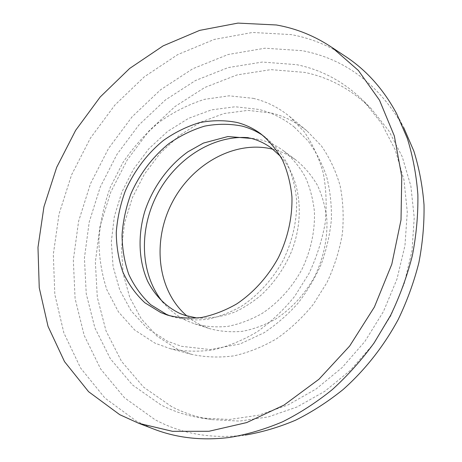 <?xml version="1.0" encoding="UTF-8"?>
<svg xmlns="http://www.w3.org/2000/svg" width="462" height="462" viewBox="0 0 462 462"><rect width="100%" height="100%" fill="white"/><g stroke="black" fill="none" stroke-linecap="round" stroke-linejoin="round"><path stroke-width="0.35" stroke-dasharray="2.31 1.73" d="M263.138 135.666L265.563 137.393C274.145 144.525 281.37 153.257 287.237 163.594C292.175 174.717 295.299 186.815 296.61 199.907C297.205 219.947 292.619 240.817 283.281 260.089C273.007 278.886 258.68 294.739 242.019 305.89C230.602 312.422 218.93 316.903 207.011 319.34C195.189 320.564 183.882 319.756 173.094 316.903L170.282 315.933M271.535 113.057C284.534 116.257 296.361 122.216 307.022 130.931L321.379 145.853C329.55 157.6 335.793 170.859 340.101 185.643C343.156 201.085 343.913 217.146 342.359 233.836C339.454 250.571 334.315 266.822 326.94 282.582L313.201 304.487C302.333 317.821 290.176 329.21 276.726 338.658C262.809 346.806 248.539 352.541 233.911 355.867C219.369 357.773 205.365 357.288 191.903 354.412L177.235 349.105L157.23 336.307L141.233 318.763L129.776 297.522L123.158 273.695L121.471 248.394L124.63 222.684L132.398 197.603L144.427 174.122L160.245 153.153L179.262 135.557L200.791 122.118L223.995 113.537L247.932 110.378L271.535 113.057M253.245 98.342C266.539 101.501 278.632 107.536 289.518 116.436L304.169 131.716C312.503 143.792 318.844 157.467 323.192 172.742C326.247 188.71 326.929 205.359 325.236 222.678C322.147 240.067 316.753 256.964 309.066 273.371L294.785 296.2C283.518 310.106 270.94 321.997 257.051 331.872C242.694 340.39 227.997 346.408 212.97 349.919C198.036 351.952 183.697 351.507 169.941 348.579L154.972 343.145L134.633 329.972L118.451 311.89L106.947 289.992C101.652 273.897 98.978 257.005 98.92 239.31C100.335 221.506 104.193 204.019 110.487 186.85L122.938 162.549C133.195 147.407 145.132 134.055 158.761 122.488C173.158 112.179 188.438 104.458 204.597 99.33L229.1 95.825L253.245 98.342M272.88 149.22L274.012 149.515C282.172 151.755 289.703 155.434 296.616 160.545C304.897 167.406 311.896 175.751 317.596 185.585C322.418 196.131 325.514 207.571 326.888 219.9C327.587 239.131 323.544 257.935 314.772 276.311C305.174 293.855 291.672 308.599 275.878 318.93C265.038 324.971 253.927 329.094 242.544 331.294C231.225 332.357 220.368 331.508 209.973 328.742L203.609 326.345L197.314 323.198L192.55 320.235L186.971 315.996M248.313 137.664L260.834 139.847C269.127 142.088 276.778 145.801 283.801 150.993C292.209 157.964 299.307 166.476 305.082 176.519C309.95 187.301 313.063 199.018 314.414 211.66C315.107 231.006 310.77 251.103 301.802 269.629C291.926 287.693 278.078 302.887 261.925 313.559C250.843 319.796 239.501 324.07 227.893 326.363C216.36 327.494 205.319 326.657 194.756 323.856L188.294 321.419C178.534 317.082 170.207 310.845 163.305 302.708M151.865 428.338L136.33 421.049L104.961 398.088L80.642 368.099L63.883 332.969L54.822 294.502L53.315 254.348L59.049 214.01L71.581 174.855L90.39 138.15L114.847 105.099L144.242 76.865L177.714 54.603L214.229 39.443L252.535 32.461L291.083 34.592C309.794 37.971 327.419 44.906 343.965 55.411M229.943 437.393L245.166 435.094C211.677 439.114 181.612 433.968 154.961 419.652L124.486 397.765L100.716 369.103L84.194 335.458L75.092 298.556L73.325 259.996L78.604 221.246L90.517 183.639L108.553 148.429L132.115 116.782L160.487 89.847L192.816 68.728L228.084 54.516L265.044 48.204L302.2 50.676C345.357 58.957 379.169 84.546 403.638 127.454L396.667 113.721M160.868 404.845L132.588 385.025L110.406 358.835L94.883 327.887L86.238 293.792L84.425 258.039L89.218 222.031L100.242 187.052L117.019 154.302L138.97 124.913L165.396 99.971L195.472 80.532L228.199 67.585L262.387 62.047L296.61 64.674C322.13 69.837 344.664 82.144 364.212 101.6L381.779 123.677L395.253 149.954L403.938 179.689L407.282 211.937L404.966 245.547L396.927 279.239L383.385 311.654L364.853 341.505L342.094 367.613L316.072 389.01L287.872 405.007L258.622 415.205L229.406 419.49L201.23 418.006C186.752 415.69 173.302 411.307 160.868 404.845M171.639 406.647L143.578 387.133L121.512 361.336L106.006 330.856L97.297 297.262L95.351 262.041L99.954 226.571L110.747 192.128L127.258 159.898L148.908 131.006L175.006 106.531L204.724 87.509L237.081 74.913L270.882 69.635L304.718 72.401C329.937 77.622 352.211 89.853 371.535 109.096L388.906 130.896L402.246 156.785L410.862 186.042L414.223 217.729L412.017 250.722L404.181 283.76L390.921 315.54L372.747 344.779L350.398 370.351L324.821 391.297L297.066 406.958L268.243 416.932L239.42 421.101L211.584 419.617C197.274 417.33 183.957 413.011 171.639 406.647M167.417 315.084L173.094 316.903M260.782 133.83L265.563 137.393M169.941 348.579L191.903 354.412M289.518 116.436L307.022 130.931M194.756 323.856L209.973 328.742M283.801 150.993L296.616 160.545M201.23 418.006L211.584 419.617M364.212 101.6L371.535 109.096M294.323 127.102L307.958 140.789C315.812 151.432 322.026 163.34 326.582 176.513C330.099 190.234 331.699 204.545 331.387 219.438C329.949 234.448 326.611 249.249 321.373 263.831C315.101 278.055 307.242 291.268 297.782 303.47C287.555 314.888 276.288 324.665 263.975 332.796L240.096 343.971L210.216 349.561L181.416 346.298L167.417 341.181L147.309 328.407L131.225 310.966L119.733 289.974L113.086 266.545L111.319 241.759L114.31 216.632L121.818 192.134L133.506 169.208L148.908 148.718L167.481 131.508L188.583 118.33L211.446 109.881L235.198 106.757L258.772 109.425C271.777 112.607 283.628 118.497 294.323 127.102M280.486 156.329C300.19 177.5 306.069 218.324 289.992 255.024C282.732 270.622 273.059 284.038 260.966 295.27C252.726 302.09 244.132 307.634 235.175 311.908C223.042 316.545 210.377 318.595 197.176 318.058"/><path stroke-width="0.69" d="M170.282 315.933L166.505 314.408L150.664 304.672C141.493 296.154 134.182 286.024 128.731 274.278C124.44 261.873 122.205 248.781 122.037 234.991C123.036 221.079 125.987 207.398 130.89 193.942C139.501 174.232 152.57 156.866 168.786 143.717C180.076 135.788 192.013 129.926 204.597 126.143C217.319 123.683 229.822 123.672 242.1 126.109C249.607 128.078 256.624 131.266 263.138 135.666M237.191 122.505C245.715 124.728 253.58 128.505 260.782 133.83C269.41 140.997 276.669 149.792 282.559 160.204C287.508 171.408 290.633 183.616 291.932 196.818C292.498 217.036 287.849 238.109 278.413 257.582C268.035 276.571 253.58 292.596 236.787 303.875C225.283 310.481 213.531 315.02 201.536 317.498C189.634 318.751 178.263 317.943 167.417 315.084L160.793 312.572L144.883 302.766C135.689 294.19 128.361 283.986 122.904 272.147C118.619 259.644 116.401 246.442 116.262 232.542C117.302 218.52 120.293 204.718 125.248 191.147C133.945 171.263 147.112 153.731 163.438 140.442C174.803 132.421 186.815 126.49 199.474 122.644C212.272 120.132 224.844 120.085 237.191 122.505M119.75 414.685L88.594 391.707L64.524 361.636L48.036 326.374L39.241 287.734L37.982 247.366L43.942 206.785L56.67 167.365L75.624 130.365L100.19 97.003L129.655 68.451L163.155 45.859L199.659 30.382L237.918 23.1L276.392 24.983C296.315 28.465 314.957 36.03 332.311 47.69L358.385 70.478L379.498 100.185L394.334 135.961L401.761 176.472L401.016 219.941L391.799 264.235L374.399 307.028L349.659 346.044L318.947 379.262L283.991 405.105L246.696 422.58L208.957 431.277L172.505 431.329L138.814 423.336L119.75 414.685M186.971 315.996C157.196 290.679 152.004 241.424 172.037 202.789C191.863 164.045 234.979 139.674 272.88 149.22M403.638 127.454L413.883 151.161C419.161 168.139 422.539 186.007 424.018 204.77C424.347 223.862 422.632 243.168 418.872 262.687C413.952 282.12 407.091 301.005 398.296 319.334C383.841 346.182 364.98 370.097 343.012 389.61C327.887 401.773 312.064 411.977 295.547 420.218C278.817 427.281 262.023 432.236 245.166 435.094M343.965 55.411L347.193 57.548C367.388 71.252 383.882 89.98 396.667 113.721L407.357 138.479C412.855 156.243 416.36 174.977 417.873 194.675C418.185 214.743 416.343 235.066 412.352 255.63C407.137 276.109 399.884 296.021 390.598 315.373L374.168 342.844C361.602 360.054 347.672 375.618 332.38 389.535C316.493 402.362 299.896 413.115 282.588 421.789C265.078 429.21 247.528 434.407 229.943 437.393C203.188 440.771 178.367 438.213 155.48 429.724L151.865 428.338M163.305 302.708C140.252 275.225 138.513 230.694 156.907 194.999C175.289 159.292 212.555 134.858 248.313 137.664M138.814 423.336L155.48 429.724M332.311 47.69L347.193 57.548M197.176 318.058L184.927 315.361L179.909 313.455C166.124 306.866 155.059 295.778 147.638 281.185C138.669 260.978 137.63 235.724 144.75 211.509C152.662 187.474 168.203 165.945 187.901 151.802L203.419 143.081L227.887 136.544L251.467 138.438C258.581 140.373 265.153 143.538 271.177 147.921L280.486 156.329"/></g></svg>

